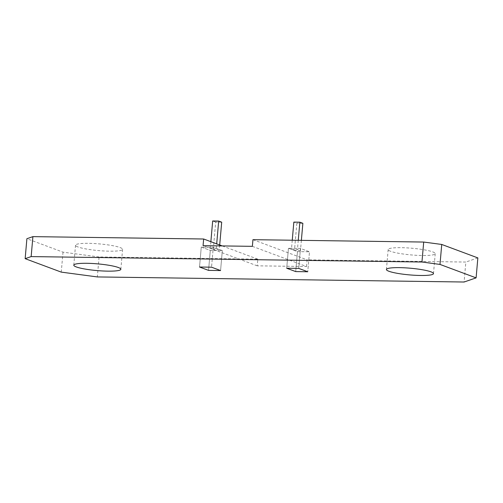 <?xml version="1.0" encoding="UTF-8"?>
<svg xmlns="http://www.w3.org/2000/svg" width="503" height="503" viewBox="0 0 503 503"><rect width="100%" height="100%" fill="white"/><g stroke="black" fill="none" stroke-linecap="round" stroke-linejoin="round"><path stroke-width="0.38" stroke-dasharray="2.52 1.89" d="M390.655 251.305A23.622 3.364 5 0 1 388.171 249.538A23.622 3.364 5 0 1 406.43 247.853A23.622 3.364 5 0 1 432.743 251.89A23.622 3.364 5 0 1 435.227 253.657A23.622 3.364 5 0 1 416.968 255.335A23.622 3.364 5 0 1 390.655 251.305M78.022 246.967A23.622 3.364 5 0 1 75.532 245.2A23.622 3.364 5 0 1 93.797 243.515A23.622 3.364 5 0 1 120.104 247.551A23.622 3.364 5 0 1 122.594 249.318A23.622 3.364 5 0 1 104.335 251.003A23.622 3.364 5 0 1 78.022 246.967M252.368 246.338L306.534 266.508L257.234 265.829L257.813 259.171L99.091 256.97L97.343 276.933M306.534 266.508L307.113 259.856L465.835 262.057L464.093 282.02M219.704 244.98L219.308 249.469L222.32 250.588L210.292 250.419L201.269 247.061L213.291 247.225L222.32 250.588L210.292 250.419L201.269 247.061L213.291 247.225L211.543 267.187L213.291 247.225L216.303 248.344L216.692 243.854M257.813 259.171L222.232 245.917M99.091 256.97L63.007 252.154L26.898 238.705M252.952 239.68L307.113 259.856M477.85 257.907L465.835 262.057M292.256 240.227L291.457 249.387L288.445 248.268L300.467 248.432L309.496 251.796L297.474 251.632L288.445 248.268L300.467 248.432L298.725 268.395L300.467 248.432L309.496 251.796L307.748 271.758L309.496 251.796L297.474 251.632L295.726 271.595L297.474 251.632L294.462 250.507L296.852 223.225L293.84 222.106M63.007 252.154L61.259 272.117M222.32 250.588L220.572 270.551L222.32 250.588M210.292 250.419L208.55 270.381L210.292 250.419M201.269 247.061L199.521 267.018L201.269 247.061M288.445 248.268L286.697 268.231L288.445 248.268M257.234 265.829L203.067 245.653M219.308 249.469L213.297 249.381L210.292 248.262L216.303 248.344M221.697 222.181L215.686 222.1L213.297 249.381M210.864 241.685L210.292 248.262M215.686 222.1L212.675 220.98M291.457 249.387L297.468 249.469L300.473 250.595L294.462 250.507M298.266 240.308L297.468 249.469M301.372 240.352L300.473 250.595M302.863 223.313L296.852 223.225M388.171 249.538L386.423 269.501M75.532 245.2L73.79 265.163M122.594 249.318L120.846 269.281M435.227 253.657L433.485 273.613"/><path stroke-width="0.75" d="M388.913 271.268A23.622 3.364 5 0 1 386.423 269.501A23.622 3.364 5 0 1 404.689 267.816A23.622 3.364 5 0 1 430.996 271.846A23.622 3.364 5 0 1 433.485 273.613A23.622 3.364 5 0 1 415.22 275.298A23.622 3.364 5 0 1 388.913 271.268M76.274 266.93A23.622 3.364 5 0 1 73.79 265.163A23.622 3.364 5 0 1 92.049 263.478A23.622 3.364 5 0 1 118.362 267.514A23.622 3.364 5 0 1 120.846 269.281A23.622 3.364 5 0 1 102.587 270.966A23.622 3.364 5 0 1 76.274 266.93M199.521 267.018L211.543 267.187L220.572 270.551L208.55 270.381L199.521 267.018L211.543 267.187L220.572 270.551L208.55 270.381L199.521 267.018M256.065 279.134L97.343 276.933L61.259 272.117L25.15 258.668L31.155 256.593L421.954 262.013L439.993 264.421L476.102 277.87L464.093 282.02L256.065 279.134M421.954 262.013L423.702 242.05L252.952 239.68L252.368 246.338L203.067 245.653L203.652 239L32.902 236.63L31.155 256.593M286.697 268.231L298.725 268.395L307.748 271.758L295.726 271.595L286.697 268.231L298.725 268.395L307.748 271.758L295.726 271.595L286.697 268.231M222.232 245.917L203.652 239M25.15 258.668L26.898 238.705L32.902 236.63M423.702 242.05L441.741 244.458L477.85 257.907L476.102 277.87M441.741 244.458L439.993 264.421M210.864 241.685L212.675 220.98L218.686 221.062L221.697 222.181L219.704 244.98M218.686 221.062L216.692 243.854M298.266 240.308L299.851 222.188L293.84 222.106L292.256 240.227M299.851 222.188L302.863 223.313L301.372 240.352"/></g></svg>
